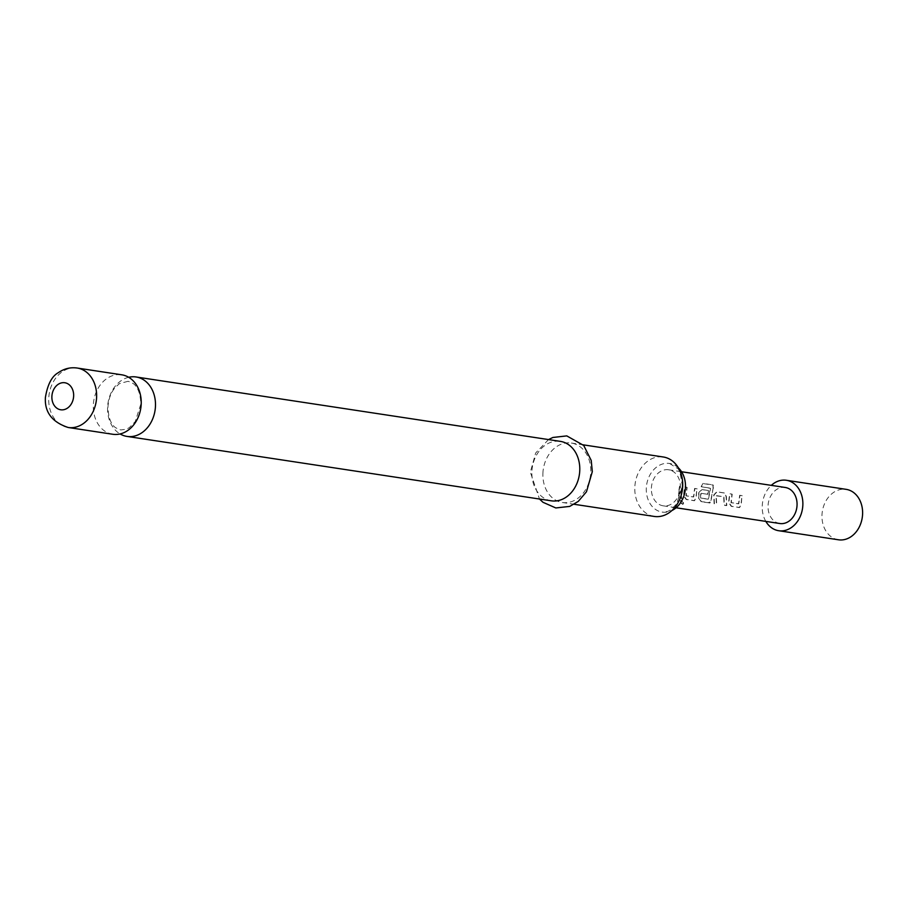 <?xml version="1.0" encoding="UTF-8"?>
<svg xmlns="http://www.w3.org/2000/svg" width="908" height="908" viewBox="0 0 908 908"><rect width="100%" height="100%" fill="white"/><g stroke="black" fill="none" stroke-linecap="round" stroke-linejoin="round"><path stroke-width="0.68" stroke-dasharray="4.54 3.41" d="M682.827 504.383C683.872 503.463 683.213 502.158 680.852 500.478C679.57 501.602 680.228 502.907 682.827 504.383L683.054 504.133C684.121 503.236 683.474 501.965 681.125 500.319L680.421 500.558M128.698 377.285A30.066 23.801 -81.4 0 0 107.587 407.42A30.066 23.801 -81.4 0 0 120.094 433.945M742.267 495.734L739.952 495.382L738.771 503.77L731.303 502.635L732.177 494.202L729.862 493.85L728.852 502.51L731.564 506.233L739.373 507.595L740.962 504.451L741.995 495.62L739.691 495.269L738.476 503.826L731.008 502.691L731.905 494.088L729.601 493.736L728.568 502.567L731.292 506.358L739.657 507.459L741.257 504.394L741.995 495.62M716.264 495.859L723.926 496.767L724.482 505.154L726.786 505.506L726.434 496.892L725.083 493.123L717.002 491.898L714.029 495.008L714.392 503.622L716.696 503.974L716.162 495.598L723.642 496.733L724.198 505.291L726.514 505.631L726.139 496.846L724.822 493.01L716.73 491.784L713.745 494.962L714.108 503.758L716.423 504.11L715.981 495.825M713.37 488.334L712.962 485.088L703.246 483.612L701.396 486.756L710.589 488.391L708.467 499.173L700.999 498.038L700.806 495.677L701.18 493.316L707.752 494.315L708.603 490.626L701.975 489.616L699.001 492.726L698.808 497.947L701.521 501.67L710.351 502.68L709.33 503.032L710.919 499.899L713.12 488.152L712.746 484.849L703.042 483.385L701.146 486.586L710.34 488.22L708.183 499.23L700.715 498.095L700.522 495.689L700.897 493.271L707.457 494.27L708.331 490.513L701.702 489.503L698.717 492.681L698.513 498.015L701.248 501.806L709.613 502.896L711.214 499.831L713.12 488.152M697.196 488.89L694.892 488.549L693.701 496.926L686.232 495.791L687.106 487.369L684.791 487.017L683.781 495.666L686.493 499.389L694.314 500.751L695.903 497.618L696.935 488.776L694.62 488.425L693.417 496.982L685.937 495.847L686.834 487.244L684.53 486.892L683.497 495.734L686.221 499.525L694.586 500.614L696.186 497.55L696.935 488.776M678.798 492.34L679.411 498.31L681.726 498.662L681.102 492.692L682.18 486.62L679.865 486.268L678.798 492.34M765.841 521.396A25.515 20.203 98.6 0 1 762.232 506.108A25.515 20.203 98.6 0 1 771.301 485.36M838.459 539.783A25.515 20.203 98.6 0 1 821.978 515.177A25.515 20.203 98.6 0 1 843.214 489.174A25.515 20.203 98.6 0 1 846.12 489.344M654.237 516.436A30.066 23.801 98.6 0 1 634.817 487.426A30.066 23.801 98.6 0 1 663.26 456.985M678.39 467.881A24.595 19.477 -81.4 0 0 669.571 463.466A24.595 19.477 -81.4 0 0 646.303 488.379A24.595 19.477 -81.4 0 0 662.193 512.112A24.595 19.477 -81.4 0 0 671.92 510.523M112.751 434.262A30.066 23.801 98.6 0 1 93.331 405.252A30.066 23.801 98.6 0 1 121.774 374.811M551.315 500.819A30.066 23.801 98.6 0 1 531.884 471.808A30.066 23.801 98.6 0 1 560.338 441.367M542.893 473.477A30.066 23.801 98.6 0 1 571.348 443.036A30.066 23.801 98.6 0 1 590.768 472.046A30.066 23.801 98.6 0 1 562.324 502.487A30.066 23.801 98.6 0 1 542.893 473.477M651.376 488.232A18.228 14.426 98.6 0 1 668.617 469.776A18.228 14.426 98.6 0 1 680.387 487.358A18.228 14.426 98.6 0 1 663.146 505.813A18.228 14.426 98.6 0 1 651.376 488.232M779.813 523.519A18.228 14.426 98.6 0 1 768.043 505.938A18.228 14.426 98.6 0 1 785.284 487.483M713.438 485.337L712.746 484.849L713.438 485.337M680.818 492.692L681.908 486.495L679.593 486.155L678.503 492.34L679.127 498.447L681.443 498.798L680.818 492.692M683.054 504.133C680.467 502.691 679.831 501.409 681.125 500.319L680.421 500.569M68.157 427.486A30.066 23.801 98.6 0 1 48.737 398.487A30.066 23.801 98.6 0 1 77.18 368.035M128.085 381.292L119.504 383.573L115.044 387.637C110.833 392.687 108.472 399.191 107.961 407.136C108.495 422.05 113.557 425.319 113.284 425.341C113.886 426.885 116.36 428.417 120.707 429.938L126.144 429.291L129.288 427.657L135.213 421.652L140.842 404.094C140.297 389.18 135.235 385.911 135.508 385.9C134.906 384.345 132.432 382.813 128.085 381.292M669.571 463.466L677.096 468.199C679.025 468.29 680.773 474.316 682.328 486.268L676.698 503.838L670.774 509.842L667.63 511.465L662.193 512.112M548.523 439.574L535.663 453.001L530.34 472.205L539.5 499.025M571.348 443.036L583.163 444.829M668.617 469.776L681.556 471.74M663.146 505.813L676.085 507.776M562.324 502.487L574.14 504.281"/><path stroke-width="1.36" d="M120.094 433.945A30.066 23.801 -81.4 0 0 127.018 436.419A30.066 23.801 -81.4 0 0 155.472 405.978A30.066 23.801 -81.4 0 0 136.041 376.968A30.066 23.801 -81.4 0 0 128.698 377.285M771.301 485.36A25.515 20.203 98.6 0 1 786.373 480.275A25.515 20.203 98.6 0 1 802.854 504.893A25.515 20.203 98.6 0 1 778.724 530.726A25.515 20.203 98.6 0 1 765.841 521.396M786.373 480.275L846.12 489.344A25.515 20.203 98.6 0 1 862.6 513.951A25.515 20.203 98.6 0 1 841.353 539.965A25.515 20.203 98.6 0 1 838.459 539.783L778.724 530.726M583.163 444.829L663.26 456.985A30.066 23.801 98.6 0 1 682.691 485.996A30.066 23.801 98.6 0 1 654.237 516.436L574.14 504.281M671.92 510.523A24.595 19.477 -81.4 0 0 685.472 487.21A24.595 19.477 -81.4 0 0 678.39 467.881M121.774 374.811A30.066 23.801 98.6 0 1 141.205 403.81A30.066 23.801 98.6 0 1 112.751 434.262L68.157 427.486A30.066 23.801 98.6 0 0 96.611 397.046A30.066 23.801 98.6 0 0 77.18 368.035L121.774 374.811M136.041 376.968L560.338 441.367A30.066 23.801 98.6 0 1 579.769 470.367A30.066 23.801 98.6 0 1 551.315 500.819L127.018 436.419M681.556 471.74L785.284 487.483A18.228 14.426 98.6 0 1 797.054 505.064A18.228 14.426 98.6 0 1 779.813 523.519L676.085 507.776M51.881 396.592A13.665 10.817 98.6 0 1 63.265 382.654A13.665 10.817 98.6 0 1 73.65 395.933A13.665 10.817 98.6 0 1 62.266 409.871A13.665 10.817 98.6 0 1 51.881 396.592M77.18 368.035C70.37 367.104 64.082 368.659 58.294 372.689C51.847 376.252 47.545 384.515 45.4 397.488C44.503 412.153 52.085 422.152 68.157 427.486M539.5 499.025L543.007 502.306L555.832 507.958L569.736 506.403L578.283 501.386L586.466 491.773L592.311 471.638L591.221 460.447L583.742 445.476L566.785 435.897L552.859 437.474L548.523 439.574"/></g></svg>
